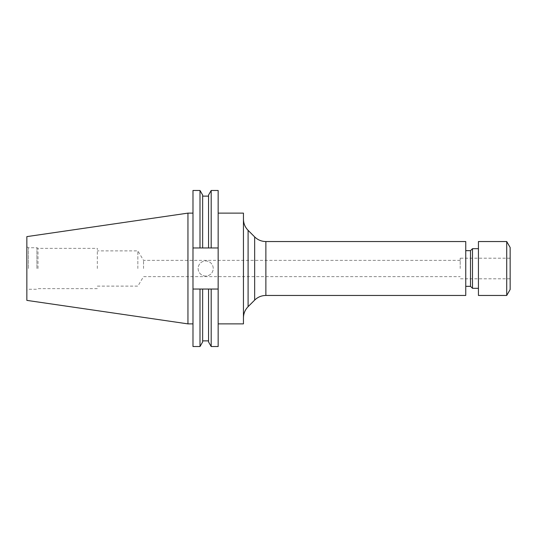 <?xml version="1.0" encoding="UTF-8"?>
<svg xmlns="http://www.w3.org/2000/svg" width="537" height="537" viewBox="0 0 537 537"><rect width="100%" height="100%" fill="white"/><g stroke="black" fill="none" stroke-linecap="round" stroke-linejoin="round"><path stroke-width="0.4" stroke-dasharray="2.69 2.01" d="M143.547 268.5L143.547 260.371L143.547 268.5M460.202 268.5L460.202 258.196L460.202 268.5M510.15 247.49L510.15 289.51M243.449 323.878L243.449 213.122M465.754 241.543L465.754 295.457M470.506 250.665L470.506 286.335M472.493 248.678L472.493 288.322M478.44 241.543L478.44 295.457M506.72 241.543L506.72 295.457M205.678 276.052A7.552 7.552 0 0 1 198.126 268.5A7.552 7.552 0 0 1 205.678 260.948A7.552 7.552 0 0 1 213.229 268.5A7.552 7.552 0 0 1 205.678 276.052A7.552 7.552 0 0 1 198.126 268.5A7.552 7.552 0 0 1 205.678 260.948A7.552 7.552 0 0 1 213.229 268.5A7.552 7.552 0 0 1 205.678 276.052M218.156 268.5L218.156 323.878L218.156 268.5M137.841 268.5L137.841 250.88L137.841 268.5M97.331 268.5L97.331 248.363L97.331 268.5M37.999 268.5L37.999 248.363L37.999 268.5M36.919 268.5L36.919 247.738L36.919 268.5M28.434 268.5L28.434 247.738L28.434 268.5M26.85 300.384L26.85 236.616M187.95 323.878L187.95 213.122M192.984 268.5L192.984 323.878L192.984 268.5M192.984 346.533L192.984 247.96L202.65 247.96L202.65 196.126L202.65 247.96L208.544 247.96L208.544 196.126L208.544 247.96L218.156 247.96L218.156 190.467M218.156 346.533L218.156 289.04L208.544 289.04L208.544 340.874L208.544 289.04L202.65 289.04L202.65 340.874L202.65 289.04L192.984 289.04L218.156 289.04L192.984 289.04M218.156 247.96L192.984 247.96L218.156 247.96L218.156 289.04M211.189 247.96L211.189 190.467M211.189 346.533L211.189 289.04M208.544 247.96L208.544 195.052M208.544 341.948L208.544 289.04M202.65 247.96L202.65 195.052M202.65 341.948L202.65 289.04M200.006 247.96L200.006 190.467M200.006 346.533L200.006 289.04M192.984 247.96L192.984 190.467M26.85 268.5L26.85 290.175L26.85 268.5M478.44 268.5L478.44 248.678L478.44 268.5M248.094 306.667L248.094 230.333M254.659 236.898L254.659 300.102M265.869 241.543L265.869 295.457M460.202 260.371L143.547 260.371L137.841 250.88L97.331 250.88M510.15 258.196L460.202 258.196M26.85 246.825L28.434 247.738L36.919 247.738L37.999 248.363L97.331 248.363M97.331 288.637L37.999 288.637L36.919 289.262L28.434 289.262L26.85 290.175M97.331 286.12L137.841 286.12L143.547 276.629L460.202 276.629M510.15 278.804L460.202 278.804"/><path stroke-width="0.81" d="M265.869 241.543L265.869 295.457L465.754 295.457L465.754 241.543L265.869 241.543C261.519 241.482 257.78 239.932 254.659 236.898L248.094 230.333L248.094 306.667C245.06 309.789 243.509 313.527 243.449 317.877M470.506 286.335L470.506 250.665L472.493 248.678L472.493 288.322L470.506 286.335L465.754 286.335M506.72 295.457L506.72 241.543L478.44 241.543L478.44 295.457L506.72 295.457L510.15 289.51L510.15 247.49L506.72 241.543M218.156 213.122L243.449 213.122L243.449 323.878L218.156 323.878M187.95 323.878L187.95 213.122L26.85 236.616L26.85 300.384L187.95 323.878L192.984 323.878M208.544 247.96L208.544 195.052L211.189 190.467L218.156 190.467L218.156 247.96L192.984 247.96L192.984 289.04L218.156 289.04L218.156 247.96M218.156 289.04L218.156 346.533L211.189 346.533L211.189 289.04M211.189 190.467L211.189 247.96M208.544 289.04L208.544 341.948L211.189 346.533M192.984 247.96L192.984 190.467L200.006 190.467L202.65 195.052L202.65 247.96M202.65 289.04L202.65 341.948L200.006 346.533L200.006 289.04M200.006 190.467L200.006 247.96M192.984 289.04L192.984 346.533L200.006 346.533M265.869 295.457C261.519 295.518 257.78 297.068 254.659 300.102L254.659 236.898M248.094 230.333C245.06 227.211 243.509 223.473 243.449 219.123M254.659 300.102L248.094 306.667M478.44 288.322L472.493 288.322M202.65 196.126L208.544 196.126M202.65 340.874L208.544 340.874M187.95 213.122L192.984 213.122M478.44 248.678L472.493 248.678M470.506 250.665L465.754 250.665"/></g></svg>
